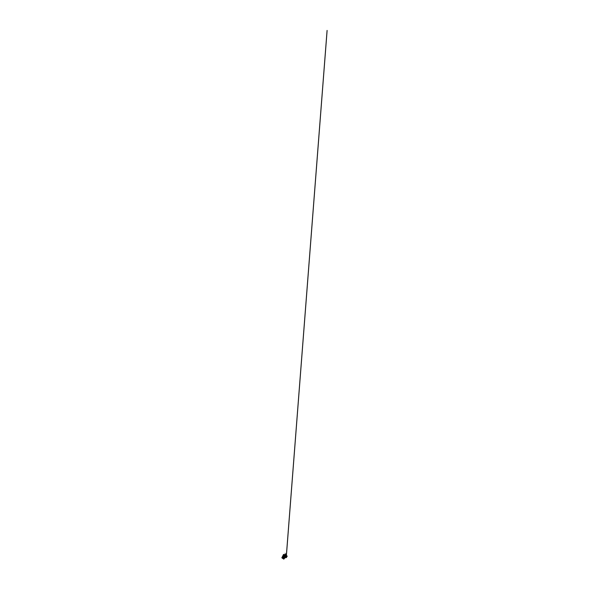 <?xml version="1.0" encoding="UTF-8"?>
<svg xmlns="http://www.w3.org/2000/svg" width="609" height="609" viewBox="0 0 609 609"><rect width="100%" height="100%" fill="white"/><g stroke="black" fill="none" stroke-linecap="round" stroke-linejoin="round"><path stroke-width="0.46" stroke-dasharray="3.04 2.28" d="M286.725 556.862L286.268 556.71L286.687 556.664M286.603 556.649L286.139 556.573L284.715 552.515L286.603 556.824M286.679 556.809L286.268 556.481L286.032 557.646M286.375 557.654L286.656 556.885M286.687 556.9L286.283 556.755M286.74 556.885L286.276 556.573M286.809 556.656L286.253 556.527L286.679 556.991M286.603 557.037L286.184 556.672M286.352 557.654L286.283 556.687M286.436 556.991L286.222 557.638M285.712 556.953L285.53 556.557L285.514 557.029M285.111 556.497L284.479 557.935L285.103 556.489L286.946 556.58M285.476 555.629L285.492 556.649M287.006 556.283L285.651 556.588M285.339 555.948L285.248 556.748M285.941 555.438L285.393 555.309L285.674 555.895M285.492 555.56L285.971 555.773L285.332 554.137L286.283 556.672M285.286 556.649L285.56 555.85M285.141 556.672L285.271 556.238M285.461 555.804L285.362 556.321M285.636 555.979L285.545 556.695L285.834 555.933M285.408 555.865L285.796 556.025M284.472 555.164L284.304 555.659L284.388 555.104L284.304 555.644L284.342 555.126L285.081 555.636M284.433 555.111L284.205 555.575M284.418 555.568L284.403 556.154M286.017 555.621L285.552 555.621M285.537 555.568L285.438 554.921L285.377 555.705M284.076 556.146L283.992 555.758M284.015 556.314L284.22 555.933M283.832 555.461L284.289 555.195M283.885 558.567L283.901 559.108M283.939 558.468L284.647 556.946M283.261 558.841L283.588 558.552L283.391 558.94M283.863 559.047L283.383 558.666M283.36 558.864L283.314 558.384M282.523 557.844L282.469 558.247M282.865 558.423L283.002 557.852M283.018 557.852L284.159 558.529L282.919 557.996M282.066 557.334L282.454 557.402M284.89 557.25L284.852 556.459M284.692 557.068L284.723 556.618M284.814 557.235L285.004 556.474L284.784 557.22M284.921 556.443L284.86 557.288M283.954 557.897L283.573 558.445M283.809 558.506L284.502 556.877M286.078 555.469L285.583 555.294M286.816 556.527L286.397 556.398M283.855 555.461L283.185 556.778M283.01 556.801L283.756 555.317M284.334 557.905L284.966 556.489L284.327 557.897M284.966 556.489L285.476 556.755L284.974 556.474M285.552 556.207L285.103 556.489M285.377 556.413L284.905 557.715M284.472 557.76L283.467 557.205M285.758 556.139L285.149 555.37M283.429 557.395L284.677 557.973L285.309 556.504M282.941 556.839L283.878 557.829L284.517 556.459M283.55 557.578L283.52 557.996L283.55 557.578M283.68 557.958L283.254 557.631M283.847 557.814L284.365 558.08M283.406 555.218L282.568 556.839M284.418 557.958L283.71 557.768L284.456 556.451M283.33 554.989L283.817 555.241M285.286 556.436C284.258 556.108 283.261 555.225 283.489 554.563M285.347 556.801L285.728 556.892L285.568 556.283M285.339 557.136L285.103 557.524M284.365 555.667L284.403 555.241M284.045 555.758L284.114 556.192M285.385 555.773L285.507 555.309M285.461 555.301L285.332 555.743M285.362 555.309L285.362 555.766M284.19 555.888L283.893 556.283M282.469 557.486L282.028 557.265L282.424 557.547M282.934 556.801L283.36 555.263M284.875 557.722L285.476 556.314M285.446 556.314L284.837 557.737M285.172 556.763L284.373 556.367M285.141 556.748L284.472 556.451M282.576 556.542L283.177 555.385M283.292 555.614L282.637 556.862M284.913 556.527L284.289 557.928M283.276 555.081L282.53 556.87M285.362 556.344L284.707 557.844M285.393 556.474L284.845 557.753M282.249 558.202L282.515 557.821"/><path stroke-width="0.91" d="M286.291 556.672L286.71 556.679L286.306 556.763M286.245 556.793L286.694 556.923M286.07 557.227L286.603 557.037M286.085 557.562L286.611 556.923L286.405 557.623M286.314 556.839L286.154 557.486M286.382 556.824L286.245 557.501M286.466 556.839L286.329 557.539M286.268 556.733L286.687 556.976M285.56 556.687L285.552 555.766L285.218 556.664M285.438 557.57L285.126 557.326L285.514 557.479M285.56 556.672L285.126 556.634M285.887 556.641L285.682 557.296M285.91 555.926L285.408 555.865M285.918 555.903L285.347 555.332M285.979 555.682L285.469 555.591L285.956 555.431M285.964 555.85L285.431 555.629M285.575 555.355L286.458 553.185L285.606 555.446M285.393 555.492L286.04 555.53M285.606 556.679L285.21 556.504M285.811 555.872L285.552 556.603M285.743 555.819L285.476 556.55M285.651 555.781L285.385 556.512M285.552 555.766L285.286 556.497M285.796 556.025L285.324 555.362M284.213 555.598L284.38 555.104L284.494 556.04L284.54 555.362M284.784 555.591L285.278 555.598M283.878 555.819L283.824 556.238M284.106 555.781L283.665 556.976L282.934 556.801M284.943 555.347L284.502 555.979M284.966 555.355L285.362 555.309M283.703 558.963L283.208 558.727M283.901 559.108L283.961 558.598M283.885 559.1L284.091 558.62L283.847 559.085M282.439 557.372L282.005 557.334L282.393 557.57M282.165 557.235L282.576 556.542M282.028 557.265L282.477 557.395M282.759 557.966L282.233 558.202L281.914 557.631M283.002 557.852L282.865 558.423M282.995 558.415L283.078 557.882L282.888 558.461L282.507 558.209M284.852 556.459L284.913 557.281M284.723 556.618L284.692 557.068M283.482 557.281L283.824 557.456L283.155 557.981L284.137 558.582L283.505 558.4M284.905 557.715L283.748 557.037L284.487 557.76L284.159 558.529L283.543 558.057L284.137 558.582M283.078 557.258L282.865 557.783M283.246 557.326L283.018 557.852M283.855 554.616L284.966 555.134L283.284 555.073M283.489 554.563L283.878 554.517M284.091 554.495L286.276 554.708L286.337 555.241M286.946 556.58L286.131 555.05L284.959 555.05M285.492 555.4L286.017 555.621M285.583 555.294L286.078 555.469M286.397 556.398L286.816 556.527M283.185 556.74L283.512 556.101L282.705 556.649M283.756 555.317L283.512 555.789M283.429 555.964L283.086 556.626M285.126 557.197L284.837 557.745M285.355 556.793L284.654 557.897L283.733 557.09L284.936 557.6M284.472 556.078L284.091 557.037M284.403 556.154L284.045 557.06M285.971 556.626L285.758 556.139M285.149 555.37L286.192 555.202L285.986 555.728L286.847 556.603M283.764 555.218L283.398 554.852L284 555.172M282.759 556.588L282.842 557.029M287.197 556.177L286.71 555.781L286.58 556.177M286.23 556.527L286.359 555.431M286.71 555.781L286.26 555.537M282.546 556.443L283.55 554.449M283.421 557.395L284.654 557.996M284.388 555.104L284.251 555.652L284.342 555.104M284.159 555.591L284.236 555.134M285.415 555.743L285.393 555.294M284.129 556.238L284.51 556.017M283.916 556.314L283.901 555.872L284.076 556.276M284.86 557.189L285.157 556.55L284.86 557.189M285.248 556.748L284.822 557.235L285.164 556.519L284.738 556.596L284.791 557.243L285.225 556.984M284.989 556.428L284.784 557.227M285.705 554.601L285.568 555.035M283.002 557.349L282.591 556.953L283.002 557.349M283.238 557.075L283.725 556.139M285.027 555.629L284.35 557.06M286.397 555.652L286.215 556.047M283.261 558.864L283.459 558.468L283.276 558.872M286.276 556.801L327.102 30.45L286.276 556.801M284.266 555.872L284.449 555.461M284.304 555.088L284.205 555.644M282.637 556.862L282.386 557.342M285.103 557.524L284.829 558.164M284.418 557.958L284.845 557.753M283.276 555.081L283.528 554.495"/></g></svg>
